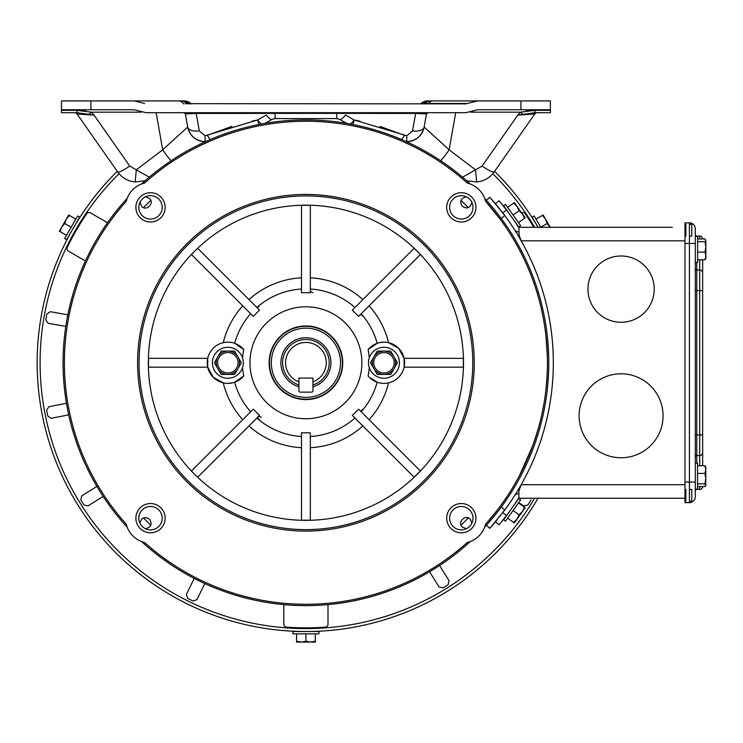 <?xml version="1.0" encoding="UTF-8"?>
<svg xmlns="http://www.w3.org/2000/svg" width="743" height="743" viewBox="0 0 743 743"><rect width="100%" height="100%" fill="white"/><g stroke="black" fill="none" stroke-linecap="round" stroke-linejoin="round"><path stroke-width="1.11" d="M519.84 474.888L520.211 474.183M520.592 473.449L523.258 468.099M523.406 467.811L527.79 458.19M528.431 456.685L530.4 451.883M519.608 475.334L532.75 445.707M533.316 444.165L538.499 427.884M536.901 433.345L538.675 427.262M547.368 356.863L545.984 336.254M546.04 388.765L546.179 387.409M546.207 387.149L547.136 374.899M546.978 377.741L547.34 369.81M547.396 367.497L547.442 362.76M545.548 392.954L545.148 395.963M537.495 431.367L537.273 432.12M536.65 434.144L532.183 447.258M546.04 336.765L547.136 350.52M547.266 353.436L547.303 354.439M547.387 357.559L547.405 358.414M536.632 291.321L537.486 294.117M546.235 338.687L545.929 335.762M543.04 316.871L543.588 319.769M528.162 268.214L526.991 265.502M439.094 161.277L437.181 160.024M431.423 156.411L428.692 154.776M370.339 129.988L368.519 129.496M366.392 128.938L364.692 128.502M364.432 128.437L362.9 128.056M361.237 127.657L360.169 127.415M526.155 110.865L534.886 110.345L520.434 112.184L517.769 115.137L534.886 112.704L550.387 112.704L550.387 100.918L477.628 100.918L465.852 103.862L185.36 103.667M494.151 171.986A14.73 2.108 35 0 1 482.086 166.098L517.769 115.137L534.784 113.958L494.151 171.986C489.804 177.902 483.981 181.227 476.681 181.961L467.254 180.781M325.062 113.354L415.625 113.438L415.625 112.704M440.664 160.711A17.674 1.718 -56.5 0 0 449.144 149.807L424.151 127.053A17.674 17.674 0 0 1 406.365 141.653L406.746 141.653C416.024 140.938 421.829 136.062 424.151 127.053A11.786 5.823 10 0 1 412.551 130.898L415.625 113.438L426.463 113.92L424.151 127.053L426.463 113.92A1.477 1.477 0 0 1 427.912 112.704L426.463 113.92M182.973 154.878L181.877 155.528M85.686 110.865L76.947 110.345L91.408 112.184L94.073 115.137L76.947 112.704L61.446 112.704L61.446 100.918L134.214 100.918L144.513 103.491M144.579 180.781L135.161 181.961C127.852 181.227 122.028 177.902 117.691 171.986A14.73 2.108 145 0 0 129.756 166.098L94.073 115.137L77.058 113.958L117.691 171.986L77.058 113.958A2.944 2.944 0 0 0 74.644 112.704M286.77 113.354L275.086 113.354L275.086 118.592L336.755 118.592L336.755 113.354L196.208 113.438L196.208 112.704M171.178 160.711A17.674 1.718 -123.5 0 1 162.689 149.807L187.691 127.053A17.674 17.674 0 0 0 205.467 141.653L205.096 141.653C195.808 140.938 190.013 136.062 187.691 127.053A11.786 5.823 170 0 0 199.291 130.898L196.208 113.438L185.369 113.92L187.691 127.053L185.369 113.92A1.477 1.477 0 0 0 183.92 112.704L185.369 113.911M113.038 100.918L156.29 100.918M191.23 103.862L190.877 103.491A10.309 10.309 0 0 0 184.06 100.918L134.214 100.918M520.936 100.918L520.936 109.75L477.628 109.75L465.852 112.704L145.99 112.704L134.214 109.75L61.446 109.75M172.748 161.277L174.651 160.024M180.419 156.411L183.14 154.776M241.494 129.988L243.314 129.496M245.441 128.938L247.15 128.502M247.4 128.437L248.942 128.056M250.605 127.657L251.673 127.415M182.871 154.934L187.459 152.287M194.452 148.498L200.276 145.572M205.254 143.223L208.932 141.569M211.198 140.585L200.341 145.535M275.086 118.592L272.161 119.363L265.195 123.347M129.756 166.098L149.259 177.187M156.151 112.704L162.689 149.807L136.303 169.841L135.161 181.961M231.909 126.403L207.381 135.3A11.786 2.582 67.1 0 0 210.353 139.498M205.096 141.653L205.096 135.765L257.607 120.004A11.786 1.291 79 0 0 259.01 124.48M251.858 121.183L257.607 120.004A11.786 3.241 60.3 0 0 261.582 123.988M257.607 120.004L266.319 115.026A11.786 3.241 60.3 0 0 272.161 119.363M270.034 113.438L270.034 112.704M82.51 113.475L87.423 114.394M61.446 110.345L76.947 110.345L76.947 112.704M88.658 114.543A11.786 1.514 -42.8 0 0 91.408 112.184L141.142 112.184M190.877 103.491A1.477 1.477 0 0 0 191.852 103.862M187.96 103.862A10.309 8.275 -90 0 0 182.165 100.918L189.957 103.862A11.786 11.786 0 0 0 182.165 100.918L189.957 103.862A11.786 11.786 0 0 0 184.199 101.094M183.92 103.862A1.477 0.975 90 0 1 183.28 103.491A10.309 6.817 -90 0 0 178.766 100.918M186.502 103.862A10.309 7.04 -90 0 0 181.571 100.918M190.617 103.862A10.309 10.309 0 0 0 183.4 100.918L183.4 100.983M190.719 103.862A10.309 10.207 -90 0 0 183.577 100.918M498.794 100.918L455.543 100.918M420.612 103.862L420.956 103.491A10.309 10.309 0 0 1 427.782 100.918L477.628 100.918M442.689 100.918L429.668 100.918L442.689 100.918M428.869 154.878L429.965 155.528M444.788 165.15L445.986 166.005M400.635 140.585L411.492 145.535M428.971 154.934L424.383 152.287M417.39 148.498L411.557 145.572M406.579 143.223L402.91 141.569M336.755 118.592L339.672 119.363L346.647 123.347M520.936 109.75L550.387 109.75M482.086 166.098L462.583 177.187M455.691 112.704L449.144 149.807L475.529 169.841L476.681 181.961M379.924 126.403L404.452 135.3A11.786 2.582 112.9 0 1 401.489 139.498M412.551 130.898L406.746 135.765L354.235 120.004A11.786 1.291 101 0 1 352.823 124.48M359.974 121.183L354.235 120.004A11.786 3.241 119.7 0 1 350.259 123.988M354.235 120.004L345.514 115.026A11.786 3.241 119.7 0 1 339.672 119.363M341.808 113.438L341.808 112.704M529.332 113.475L524.409 114.394M537.198 112.704A2.944 2.944 0 0 0 534.784 113.958M550.387 110.345L534.886 110.345L534.886 112.704M523.174 114.543A11.786 1.514 -137.2 0 1 520.434 112.184L470.69 112.184M420.956 103.491A1.477 1.477 0 0 1 419.99 103.862M427.634 101.094A11.786 11.786 0 0 0 421.875 103.862A11.786 11.786 0 0 1 429.668 100.918L421.875 103.862L429.668 100.918A10.309 8.275 -90 0 0 423.881 103.862M427.912 103.862A1.477 0.975 90 0 0 428.562 103.491L426.473 103.667M425.34 103.862A10.309 7.04 -90 0 1 430.271 100.918M421.225 103.862A10.309 10.309 0 0 1 428.432 100.918L428.432 100.983M421.114 103.862A10.309 10.207 -90 0 1 428.256 100.918M312.952 381.837A20.321 20.321 0 0 0 305.921 342.439A20.321 20.321 0 0 0 298.89 381.837L298.89 384.948A23.265 23.265 0 0 1 305.921 339.495A23.265 23.265 0 0 1 312.952 384.948L312.952 378.085L298.89 378.085L298.89 381.837M312.952 386.797A25.039 25.039 0 0 0 305.921 337.731A25.039 25.039 0 0 0 298.89 386.797M261.322 417.362A2.944 2.944 45 0 0 257.375 417.557L259.307 419.646M360.717 314.215L362.872 316.239M107.512 222.705L90.553 212.916A2.944 2.944 0 0 0 86.643 213.808A265.084 265.084 0 0 0 67.279 247.345A2.944 2.944 0 0 0 68.458 251.171L84.488 260.431M283.826 604.616L283.826 624.204A2.944 2.944 0 0 0 286.557 627.148A265.084 265.084 0 0 0 325.276 627.148A2.944 2.944 0 0 0 328.007 624.204L328.007 604.616M533.762 227.274A265.084 265.084 0 0 0 525.199 213.808A2.944 2.944 0 0 0 521.577 212.767M194.192 578.398L186.363 594.456L187.691 598.375A263.616 263.616 0 0 0 193.041 600.994L196.951 599.62L204.78 583.561M96.896 486.424L81.749 495.897L80.792 499.928A263.616 263.616 0 0 0 83.959 504.98L87.99 505.89L103.147 496.417M66.471 403.31L48.927 406.718L46.595 410.136A263.616 263.616 0 0 0 47.728 415.987L51.174 418.281L68.718 414.873M67.845 314.8L50.245 311.698L46.846 314.057A263.616 263.616 0 0 0 45.806 319.927L48.202 323.307L65.793 326.409M518.679 502.658L523.843 505.89L527.883 504.98A263.616 263.616 0 0 0 531.041 499.928M429.584 571.785L439.048 586.933L443.079 587.889A263.616 263.616 0 0 0 448.131 584.732L449.041 580.692L439.577 565.544M257.375 307.974L259.307 305.884M362.872 409.291L360.717 411.316M312.989 292.621A2.944 2.944 0 0 1 310.333 289.696M223.272 342.662A85.055 85.055 0 0 1 242.729 305.828L250.651 313.75A73.873 73.873 0 0 0 234.658 343.294L243.76 349.628A20.618 20.618 0 0 0 213.287 348.188A20.618 20.618 0 0 0 213.287 377.342L207.724 367.181L207.724 358.349L148.498 358.349L148.498 367.181L207.724 367.181M361.182 411.78A73.873 73.873 0 0 0 377.175 382.227L369.392 377.342A20.618 20.618 0 0 0 398.554 377.342A20.618 20.618 0 0 0 398.554 348.188L404.108 358.349L404.108 367.181L463.344 367.181L463.344 358.349L404.108 358.349M369.392 377.342L368.082 375.902A20.618 20.618 0 0 0 369.392 377.342M450.973 528.514A14.637 14.637 0 0 1 450.973 507.822A14.637 14.637 0 0 1 471.666 507.822A14.637 14.637 0 0 1 471.666 528.514A14.637 14.637 0 0 1 450.973 528.514M469.585 509.902A11.693 11.693 0 0 0 453.054 509.902A11.693 11.693 0 0 0 453.054 526.434A11.693 11.693 0 0 0 469.585 526.434A11.693 11.693 0 0 0 469.585 509.902M140.167 528.514A14.637 14.637 0 0 1 140.167 507.822A14.637 14.637 0 0 1 160.869 507.822A14.637 14.637 0 0 1 160.869 528.514A14.637 14.637 0 0 1 140.167 528.514M158.779 509.902A11.693 11.693 0 0 0 142.247 509.902A11.693 11.693 0 0 0 142.247 526.434A11.693 11.693 0 0 0 158.779 526.434A11.693 11.693 0 0 0 158.779 509.902M140.167 217.708A14.637 14.637 0 0 1 140.167 197.016A14.637 14.637 0 0 1 160.869 197.016A14.637 14.637 0 0 1 160.869 217.708A14.637 14.637 0 0 1 140.167 217.708M158.779 199.096A11.693 11.693 0 0 0 142.247 199.096A11.693 11.693 0 0 0 142.247 215.628A11.693 11.693 0 0 0 158.779 215.628A11.693 11.693 0 0 0 158.779 199.096M450.973 217.708A14.637 14.637 0 0 1 450.973 197.016A14.637 14.637 0 0 1 471.666 197.016A14.637 14.637 0 0 1 471.666 217.708A14.637 14.637 0 0 1 450.973 217.708M469.585 199.096A11.693 11.693 0 0 0 453.054 199.096A11.693 11.693 0 0 0 453.054 215.628A11.693 11.693 0 0 0 469.585 215.628A11.693 11.693 0 0 0 469.585 199.096M187.933 480.749A166.859 166.859 0 0 0 423.909 480.749A166.859 166.859 0 0 0 423.909 244.781A166.859 166.859 0 0 0 187.933 244.781A166.859 166.859 0 0 0 187.933 480.749M424.95 243.741A168.327 168.327 0 0 1 424.95 481.789A168.327 168.327 0 0 1 186.892 481.789A168.327 168.327 0 0 1 186.892 243.741A168.327 168.327 0 0 1 424.95 243.741M466.335 196.802C460.706 198.344 459.369 201.52 462.332 206.35C467.171 209.312 470.347 207.975 471.879 202.347M139.953 202.347L141.597 206.35C146.334 211.774 154.916 203.173 149.501 198.437L145.498 196.802M145.498 528.728C151.135 527.186 152.464 524.001 149.501 519.181C144.671 516.218 141.486 517.555 139.953 523.183M471.879 523.183L470.245 519.181C465.499 513.757 456.917 522.357 462.332 527.084L466.335 528.728M126.199 524.112A241.521 241.521 0 0 1 126.199 201.418L127.146 198.381A242.859 242.859 0 0 0 127.146 527.149L126.199 524.112A25.039 25.039 0 0 0 144.569 542.483A241.521 241.521 0 0 0 467.273 542.483L470.3 541.536A242.859 242.859 0 0 1 141.532 541.536L144.569 542.483M279.888 388.803A36.816 36.816 0 0 1 279.888 336.728A36.816 36.816 0 0 1 331.954 336.728A36.816 36.816 0 0 1 331.954 388.803A36.816 36.816 0 0 1 279.888 388.803M345.495 323.196A55.966 55.966 0 0 1 345.495 402.334A55.966 55.966 0 0 1 266.347 402.334A55.966 55.966 0 0 1 266.347 323.196A55.966 55.966 0 0 1 345.495 323.196M259.521 415.411L253.27 409.161L191.48 470.951L194.49 474.192A157.581 157.581 0 0 1 194.49 251.338A157.581 157.581 0 0 1 417.343 251.338L414.111 248.329L352.321 310.119L358.572 316.36L420.352 254.58L417.343 251.338A157.581 157.581 0 0 1 417.343 474.192A157.581 157.581 0 0 1 194.49 474.192L197.731 477.201L259.521 415.411M310.333 432.807L301.5 432.807L301.5 520.184L310.333 520.184L310.333 432.807M358.572 409.161L352.321 415.411L414.111 477.201L420.352 470.951L358.572 409.161M368.082 375.902A63.536 63.536 0 0 0 369.262 367.618M369.262 357.912A63.536 63.536 0 0 0 368.082 349.628L377.175 343.294A73.873 73.873 0 0 0 361.182 313.75M144.569 183.047A241.521 241.521 0 0 1 467.273 183.047L470.3 183.995A242.859 242.859 0 0 0 141.532 183.995L144.569 183.047A25.039 25.039 0 0 0 126.199 201.418M194.49 251.338L191.48 254.58L253.27 316.36L259.521 310.119L197.731 248.329L194.49 251.338M243.76 375.902L234.658 382.227A73.873 73.873 0 0 0 250.651 411.78L242.729 419.702A85.055 85.055 0 0 1 223.272 382.868L213.287 377.342A20.618 20.618 0 0 0 243.76 375.902A63.536 63.536 0 0 1 242.571 367.618M232.522 382.849L228.017 383.379M379.32 342.681L383.815 342.151M369.104 305.828A85.055 85.055 0 0 1 388.57 342.662L398.554 348.188A20.618 20.618 0 0 0 368.082 349.628M354.931 307.5A73.873 73.873 0 0 0 310.333 289.027L310.333 277.817A85.055 85.055 0 0 1 362.863 299.578M310.333 205.347L301.5 205.347L301.5 292.723L310.333 292.723L310.333 205.347M256.902 307.5L248.979 299.578A85.055 85.055 0 0 1 301.5 277.817L301.5 289.027A73.873 73.873 0 0 0 256.902 307.5M484.687 198.381A242.859 242.859 0 0 1 484.687 527.149L485.643 524.112A241.521 241.521 0 0 0 485.643 201.418L484.687 198.381M467.273 542.483A25.039 25.039 0 0 0 485.643 524.112L486.516 523.137M485.643 201.418A25.039 25.039 0 0 0 467.273 183.047M242.571 357.912A63.536 63.536 0 0 1 243.76 349.628M621.074 457.753A41.97 41.97 0 0 1 579.103 415.783A41.97 41.97 0 0 1 621.074 373.813A41.97 41.97 0 0 1 663.053 415.783A41.97 41.97 0 0 1 621.074 457.753A41.97 41.97 0 0 1 579.103 415.783A41.97 41.97 0 0 1 621.074 373.813A41.97 41.97 0 0 1 663.053 415.783A41.97 41.97 0 0 1 621.074 457.753M621.074 322.267A33.138 33.138 0 0 1 587.945 289.129A33.138 33.138 0 0 1 621.074 255.991A33.138 33.138 0 0 1 654.212 289.129A33.138 33.138 0 0 1 621.074 322.267A33.138 33.138 0 0 1 587.945 289.129A33.138 33.138 0 0 1 621.074 255.991A33.138 33.138 0 0 1 654.212 289.129A33.138 33.138 0 0 1 621.074 322.267M669.972 227.274L518.893 227.274L519.181 237.333M672.331 227.274L518.893 227.274A0.632 0.632 0 0 1 518.363 226.987A252.128 252.128 0 0 0 506.42 209.907L502.807 212.935A247.419 247.419 0 0 1 504.711 510.051L489.786 528.319L486.396 525.273M684.99 498.256L518.893 498.256A0.632 0.632 0 0 0 518.363 498.544A252.128 252.128 0 0 1 506.42 515.623L502.807 512.596A247.419 247.419 0 0 0 504.711 510.051L501.311 506.995M495.822 521.354L496.658 520.351M499.612 516.71L500.345 515.772M496.64 520.369L496.083 521.047M507.794 505.797L510.878 501.349M511.017 501.144L511.555 500.336M506.42 515.623L499.435 524.382M499.705 524.066L500.28 523.369M501.321 522.097L502.389 520.778M503.652 519.199L505.147 517.286M511.648 508.518C516.589 501.376 516.589 501.376 511.648 508.518M505.101 517.342L504.005 518.744M502.658 212.73L501.144 210.771M499.807 209.071L498.739 207.734M497.745 206.508L496.287 204.734M501.534 211.272L502.927 213.092M507.794 219.733L510.878 224.182M511.017 224.386L511.555 225.194M499.565 201.307L506.42 209.907M506.02 209.377L505.277 208.411M503.661 206.35L502.389 204.752M501.265 203.359L500.28 202.161M511.648 217.002C516.589 224.154 516.589 224.154 511.648 217.002M632.86 498.256L665.774 498.256L632.86 498.256M495.451 203.731L499.064 200.703M514.388 229.522A5.34 5.34 0 0 0 518.893 231.992M684.99 240.825L521.196 240.825L518.893 234.714M499.064 524.827L495.451 521.8M514.388 496.008A5.34 5.34 0 0 1 518.893 493.538M684.99 484.705L521.196 484.705L518.893 490.807L519.181 488.197M518.893 498.256L518.893 490.807M663.053 227.274L579.103 227.274M684.99 502.667L689.411 502.667L684.99 502.667L684.99 482.058L695.299 482.058L695.299 228.751L695.299 236.348L697.621 236.348L697.621 262.381L695.299 262.381L695.299 236.776M695.299 482.058L695.299 496.779L695.299 489.182L697.547 489.182L697.547 463.149L695.299 463.149L695.299 268.511A1.477 1.477 0 0 0 696.776 269.988L696.776 262.381M695.299 234.639L695.299 236.348L695.299 234.639A1.477 1.477 0 0 0 696.776 236.116L699.72 236.116A2.944 2.944 0 0 1 702.664 238.949M695.299 490.891L695.299 489.182L695.299 490.891A1.477 1.477 0 0 1 696.776 489.414A1.477 1.477 0 0 0 695.299 490.891M695.299 228.751A5.888 5.888 0 0 0 689.411 222.854L684.99 222.854L684.99 243.472L689.411 243.472L689.411 502.667A5.888 5.888 0 0 0 695.299 496.779A5.888 5.888 0 0 1 689.411 502.667M684.99 482.058L684.99 243.472M702.664 434.924L702.664 259.781L702.664 290.606L699.72 290.606L699.72 434.924L702.664 434.924L702.664 465.75L702.664 434.924M699.72 269.988A2.944 2.944 0 0 1 702.664 272.932A2.944 2.944 0 0 0 699.72 269.988L696.776 269.988L696.776 290.606L699.72 290.606L699.72 259.781M699.72 489.414L696.776 489.414L699.72 489.414A2.944 2.944 0 0 0 702.664 486.581A2.944 2.944 0 0 1 699.72 489.414L699.72 486.581M699.72 465.75L699.72 455.543L696.776 455.543A1.477 1.477 0 0 0 695.299 457.019M695.299 290.606L696.776 290.606L696.776 434.924L699.72 434.924L699.72 455.543A2.944 2.944 0 0 0 702.664 452.598M494.336 202.412L492.414 200.183M491.03 198.604L504.711 215.479L501.311 218.535M490.083 197.545A247.419 247.419 0 0 1 497.856 206.638M498.442 207.371A247.419 247.419 0 0 1 499.472 208.653M501.051 210.659A247.419 247.419 0 0 1 501.497 211.235M495.59 521.623A247.419 247.419 0 0 1 489.786 528.319M496.175 213.975L494.689 212.108M492.265 209.117L489.962 206.359M488.04 204.121L486.656 202.551M496.175 511.555L498.925 507.971M496.538 511.091L486.674 522.961M489.786 197.211L486.396 200.257M486.405 202.272L500.318 219.436M689.411 224.33L691.77 224.33L691.77 236.116L689.411 236.116M689.411 489.414L691.77 489.414L691.77 501.2L689.411 501.2M685.873 224.33L685.873 236.116M685.873 489.414L685.873 501.2M705.85 258.415L705.85 255.945L705.014 259.781L705.85 258.415L705.014 259.781L697.621 259.781M697.547 465.75L704.94 465.75L705.776 467.115L704.94 465.75L705.776 469.585L704.94 473.421L705.776 478.631L704.94 483.842L705.599 485.829M697.547 486.581L704.94 486.581L705.776 485.513M697.547 483.842L704.94 483.842M697.547 473.421L704.94 473.421M705.776 466.808L705.776 485.207M697.621 238.949L705.014 238.949L705.85 240.323L705.014 241.689L705.85 246.899L705.014 252.109L705.85 255.945L705.85 241.456M697.621 241.689L705.014 241.689M705.85 240.323L705.85 246.899M697.621 252.109L705.014 252.109M73.343 235.568L72.703 235.197L70.724 238.884L74.254 232.41M70.093 233.692L68.18 237.407M532.36 224.943L533 224.572L530.799 221.024L534.644 227.312M535.61 223.067L536.511 224.702M77.198 227.312L78.099 225.798M78.535 225.073L81.033 221.024M534.626 498.256A265.827 265.827 0 0 1 40.094 362.76A265.827 265.827 0 0 1 119.029 173.723M301.779 628.559L295.612 628.392L299.782 628.513L299.782 627.779M312.051 627.779L312.051 628.513L316.23 628.392M308.865 628.569C318.366 628.355 318.366 628.355 308.865 628.569M312.051 631.531L313.035 631.439M314.075 631.411L316.23 631.336L314.075 631.411M311.475 631.476L310.63 631.494M302.977 631.522C293.476 631.299 293.476 631.299 302.977 631.522M295.612 631.336L297.767 631.411M538.034 498.256A268.771 268.771 0 0 1 37.15 362.76A268.771 268.771 0 0 1 117.245 171.354M494.597 171.354A268.771 268.771 0 0 1 538.034 227.274L532.174 217.105L534.18 215.944L540.718 227.274M69.192 235.503L69.675 234.602M70.427 233.228L70.836 232.485M75.545 224.321L77.421 221.256M492.804 173.723A265.827 265.827 0 0 1 534.626 227.274M318.933 631.531L292.9 631.531L292.9 633.853L318.933 633.853L318.933 631.531M315.273 633.853L315.273 641.246L310.593 642.082L305.921 641.246L301.24 642.082L296.568 641.246L296.568 642.082L315.273 642.082L315.273 641.246M296.568 633.853L296.568 641.246M305.921 633.853L305.921 641.246M518.735 498.581L520.629 499.928L505.509 521.122L503.624 519.775L518.735 498.581M507.636 518.14L514.332 522.914L517.054 519.106L513.654 522.431M513.069 510.525L519.088 514.815L517.054 519.106L522.487 511.49L519.088 514.815M518.503 502.909L524.521 507.2L522.487 511.49L525.199 507.692L524.521 507.2M66.647 239.655L79.668 217.105L77.662 215.944L64.641 238.494L66.647 239.655M79.473 224.943L78.842 224.572M66.471 235.317L60.072 231.621L61.688 227.154L64.743 223.522L66.359 219.055L69.424 215.424L68.7 215.006L66.359 219.055L59.347 231.203L60.072 231.621M75.823 219.12L69.424 215.424M71.152 227.219L64.743 223.522M536.009 219.12L542.418 215.424L545.473 219.055L547.089 223.522L550.219 227.274M550.154 227.154L543.142 215.006L542.418 215.424M540.69 227.219L547.089 223.522M503.624 205.755L505.509 204.409L520.629 225.603L518.735 226.949L503.624 205.755M518.503 222.621L525.199 217.838L522.487 214.03L524.521 218.331M513.069 215.006L519.088 210.715L522.487 214.03L517.054 206.424L519.088 210.715M507.636 207.39L513.654 203.099L517.054 206.424L514.332 202.616L513.654 203.099M383.973 352.553A10.216 10.216 0 0 1 394.18 362.76A10.216 10.216 0 0 1 383.973 372.977A10.216 10.216 0 0 1 373.757 362.76A10.216 10.216 0 0 1 383.973 352.553M383.973 347.278A15.482 15.482 0 0 0 368.482 362.76A15.482 15.482 0 0 0 383.973 378.252A15.482 15.482 0 0 0 399.455 362.76A15.482 15.482 0 0 0 383.973 347.278M390.707 374.435L397.449 362.76L390.707 351.095L377.23 351.095L370.497 362.76L377.23 374.435L390.707 374.435L397.449 362.76M377.23 351.095L370.497 362.76M394.078 356.928A11.674 11.674 0 0 0 373.868 356.928A11.674 11.674 0 0 0 383.973 374.435A11.674 11.674 0 0 0 394.078 356.928M227.869 372.977A10.216 10.216 0 0 1 217.653 362.76A10.216 10.216 0 0 1 227.869 352.553A10.216 10.216 0 0 1 238.076 362.76A10.216 10.216 0 0 1 227.869 372.977M227.869 378.252A15.482 15.482 0 0 0 243.351 362.76A15.482 15.482 0 0 0 227.869 347.278A15.482 15.482 0 0 0 212.377 362.76A15.482 15.482 0 0 0 227.869 378.252M221.126 351.095L214.393 362.76L221.126 374.435L234.602 374.435L241.345 362.76L234.602 351.095L221.126 351.095L214.393 362.76M234.602 374.435L241.345 362.76M217.755 368.602A11.674 11.674 0 0 0 237.974 368.602A11.674 11.674 0 0 0 227.869 351.095A11.674 11.674 0 0 0 217.755 368.602M271.306 362.76A34.605 34.605 0 0 0 305.921 397.375A34.605 34.605 0 0 0 340.526 362.76A34.605 34.605 0 0 0 305.921 328.155A34.605 34.605 0 0 0 271.306 362.76M269.458 362.76A36.453 36.453 0 0 0 305.921 399.223A36.453 36.453 0 0 0 342.374 362.76A36.453 36.453 0 0 0 305.921 326.307A36.453 36.453 0 0 0 269.458 362.76M298.89 384.948L298.89 390.669A1.477 1.477 0 0 0 300.358 392.146L311.475 392.146A1.477 1.477 0 0 0 312.952 390.669L312.952 384.948M312.952 379.552A1.477 1.477 0 0 0 311.475 378.085M300.358 378.085A1.477 1.477 0 0 0 298.89 379.552M534.44 113.92A2.944 2.861 90 0 1 536.762 112.704M418.615 113.41L418.978 112.704M406.746 135.765L406.746 141.653M75.08 112.704A2.944 2.861 -90 0 1 77.393 113.92M192.855 112.704L193.226 113.41M199.291 130.898L205.096 135.765M90.906 100.918L90.906 109.75M275.086 113.354L275.086 112.704M336.755 113.354L336.755 112.704M467.319 103.491L428.562 103.491A10.309 6.817 -90 0 1 433.076 100.918M301.5 436.503A73.873 73.873 0 0 1 256.902 418.03M354.931 418.03A73.873 73.873 0 0 1 310.333 436.503M301.5 447.713A85.055 85.055 0 0 1 248.979 425.953M362.863 425.953A85.055 85.055 0 0 1 310.333 447.713M388.57 382.868A85.055 85.055 0 0 1 369.104 419.702M699.72 236.116L699.72 238.949M689.411 222.854L689.411 243.472L695.299 243.472M696.776 463.149L696.776 434.924L695.299 434.924M143.538 207.613A224.59 224.59 0 0 1 150.764 200.387M461.069 200.387A224.59 224.59 0 0 1 468.304 207.613M468.304 517.917A224.59 224.59 0 0 1 461.069 525.143M150.764 525.143A224.59 224.59 0 0 1 143.538 517.917"/></g></svg>
